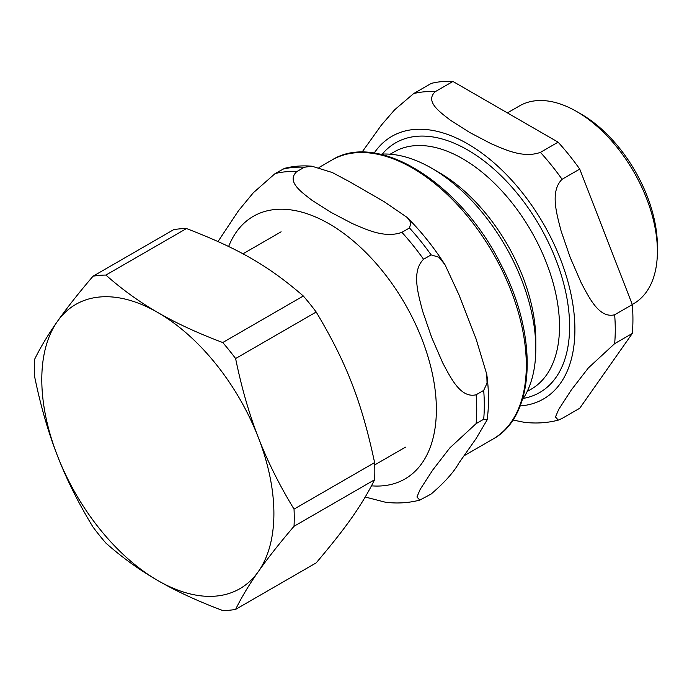 <?xml version="1.0" encoding="UTF-8"?>
<svg xmlns="http://www.w3.org/2000/svg" width="692" height="692" viewBox="0 0 692 692"><rect width="100%" height="100%" fill="white"/><g stroke="black" fill="none" stroke-linecap="round" stroke-linejoin="round"><path stroke-width="1.04" d="M365.238 497.02L385.392 502.219C397.208 503.689 408.687 502.98 419.81 500.091M476.079 438.616L458.917 463.026C453.831 472.152 444.567 482.497 431.125 494.045L419.802 500.1L416.93 496.986L420.208 489.339L432.785 469.954L449.826 447.914L476.122 423.625L483.691 419.248L487.159 419.836L476.079 438.616M458.917 294.705L476.079 338.924L486.761 374.277L487.056 383.152L483.691 390.392L476.122 394.76C460.526 398.644 450.63 377.547 442.742 362.954L431.687 337.488L422.553 310.924C418.305 294.23 411.204 271.515 423.556 259.258L431.125 254.89L438.927 257.216L445.034 264.785L458.917 294.705M349.841 181.884L384.155 201.692L407.155 217.435L410.979 222.642L409.474 227.962L401.905 232.339C384.683 238.524 366.293 229.519 352.332 223.559L331.183 212.461L311.954 200.256C301.634 192.194 286.038 181.572 296.764 171.625L304.333 167.256L311.91 166.21L332.333 172.542L349.841 181.884M284.611 168.338L275.113 173.562L253.324 192.757L238.472 210.749L218.015 241.534M186.477 228.55C238.602 248.601 268.591 265.91 303.321 296.003L222.738 342.531C197.8 333.155 176.166 323.155 157.845 312.533C139.455 301.963 122.138 289.472 105.893 275.07L186.477 228.55A183.743 106.084 60 0 0 173.605 229.692L93.022 276.22C78.378 293.382 66.484 308.476 57.341 321.512C48.129 334.591 40.543 347.202 34.6 359.338A183.743 106.084 60 0 0 34.6 376.5C40.543 405.547 48.129 431.886 57.341 455.518A164.125 94.761 60 0 1 57.341 321.512A164.125 94.761 60 0 1 157.845 312.533A164.125 94.761 60 0 1 258.35 437.569A164.125 94.761 60 0 1 258.35 571.575A164.125 94.761 60 0 1 157.845 580.553A164.125 94.761 60 0 1 57.341 455.518C66.484 479.201 78.378 503.049 93.022 527.07A183.743 106.084 60 0 0 105.893 543.082C122.138 557.484 139.455 569.974 157.845 580.553C176.166 591.167 197.8 601.166 222.738 610.543A183.743 106.084 60 0 0 235.609 609.393C241.56 597.257 249.137 584.654 258.35 571.575C267.493 558.539 279.386 543.436 294.031 526.283L374.614 479.755C361.596 505.627 346.606 526.958 316.192 562.873L235.609 609.393M294.031 509.122C279.386 485.092 267.493 461.244 258.35 437.569C249.137 413.928 241.56 387.589 235.609 358.543L316.192 312.014C346.606 362.963 361.596 401.611 374.614 462.593L294.031 509.122A183.743 106.084 60 0 1 294.031 526.283M93.022 276.22A183.743 106.084 60 0 1 105.893 275.07M222.738 342.531A183.743 106.084 60 0 1 235.609 358.543M303.321 296.003A183.743 106.084 60 0 1 316.192 312.014M374.614 462.593A183.743 106.084 60 0 1 374.83 471.295A183.743 106.084 60 0 1 374.614 479.755M632.272 304.471L633.751 303.615A114.171 65.922 -120 0 0 657.4 251.352L657.4 246.11A107.753 62.211 -120 0 0 581.211 114.137L576.67 111.516A114.171 65.922 -120 0 0 519.58 105.859L507.4 112.891M452.949 81.457L558.098 142.163L540.435 152.361C523.213 158.546 504.814 149.541 490.853 143.581L469.712 132.483L450.483 120.278C440.164 112.216 424.559 101.594 435.285 91.647L452.949 81.457A180.18 104.025 -120 0 0 431.306 83.386L413.643 93.584L394.648 109.786L381.404 125.088L361.968 152.214M562.077 418.435L558.332 420.122L555.46 417.008L558.738 409.361L571.307 389.977L588.356 367.936L614.652 343.647L632.315 333.449L579.74 408.245L562.077 418.435M614.652 314.782C599.056 318.666 589.16 297.569 581.271 282.976L570.217 257.51L561.082 230.946C556.835 214.243 549.733 191.537 562.077 179.28L579.74 169.09L632.315 304.584L614.652 314.782A180.18 104.025 -120 0 1 614.652 343.647M512.893 420.009L523.913 422.241C535.738 423.712 547.208 423.002 558.34 420.113M632.315 333.449A180.18 104.025 -120 0 0 632.315 304.584M579.74 169.09A180.18 104.025 -120 0 0 558.098 142.163M522.209 400.114A147.266 85.021 -120 0 0 535.798 348.578L535.798 340.204A137.007 79.104 -120 0 0 438.918 172.403L431.67 168.217A147.266 85.021 -120 0 0 380.237 154.212M535.798 348.578A147.266 85.021 -120 0 0 431.67 168.217M657.4 251.352A114.171 65.922 -120 0 0 576.67 111.516M371.517 485.836A151.635 87.547 -120 0 0 403.029 300.562A151.635 87.547 -120 0 0 228.637 246.508M476.122 423.625A180.18 104.025 -120 0 0 476.122 394.76M423.556 259.258A180.18 104.025 -120 0 0 401.905 232.339M296.764 171.625A180.18 104.025 -120 0 0 275.113 173.562M304.333 167.256A180.18 104.025 -120 0 0 282.682 169.194M431.125 254.89A180.18 104.025 -120 0 0 409.474 227.962M483.691 419.248A180.18 104.025 -120 0 0 483.691 390.392M526.318 365.341A161.089 93.005 -120 0 0 455.993 203.223A161.089 93.005 -120 0 0 331.857 160.068C378.412 130.65 461.668 184.037 501.38 265.46C538.385 336.338 535.634 416.091 492.955 439.083A161.089 93.005 -120 0 0 526.318 365.341M562.077 179.28A180.18 104.025 -120 0 0 540.435 152.361M435.285 91.647A180.18 104.025 -120 0 0 413.643 93.584M520.15 405.927A151.635 87.547 -120 0 0 543.497 223.888A151.635 87.547 -120 0 0 374.173 153.088M523.351 398.393A144.144 83.222 -120 0 0 539.751 226.05A144.144 83.222 -120 0 0 382.304 154.082M527.166 391.516L531.136 389.233A137.007 79.104 -120 0 0 559.508 326.512A137.007 79.104 -120 0 0 499.711 188.631A137.007 79.104 -120 0 0 394.129 151.929L390.158 154.212M311.902 166.21C302.413 165.405 293.313 166.123 284.594 168.338M445.034 264.785C433.763 247.2 421.134 231.422 407.155 217.435M487.168 419.836C489.054 405.573 488.915 390.392 486.77 374.277M331.857 160.068L318.96 167.516M492.955 439.083L464.003 455.794M374.709 464.912L405.451 447.17M242.944 253.834L281.108 231.803"/></g></svg>
